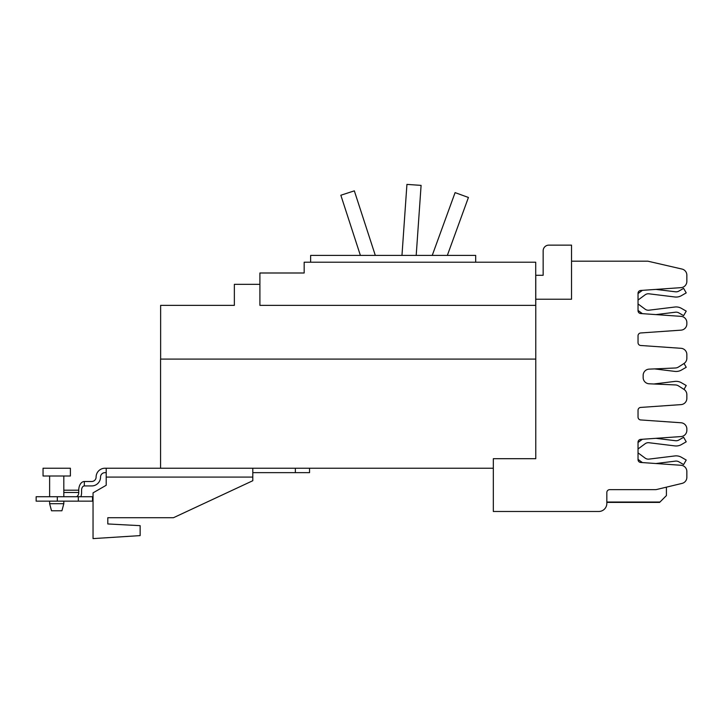 <?xml version="1.0" encoding="UTF-8"?>
<svg xmlns="http://www.w3.org/2000/svg" width="723" height="723" viewBox="0 0 723 723"><rect width="100%" height="100%" fill="white"/><g stroke="black" fill="none" stroke-linecap="round" stroke-linejoin="round"><path stroke-width="1.08" d="M432.237 255.409L455.092 192.616L468.423 197.469L447.338 255.409M401.97 255.409L406.932 184.392L421.093 185.386L416.195 255.409M360.388 255.409L340.84 195.237L354.333 190.854L375.309 255.409M535.77 305.35L259.9 305.35L259.9 272.996L304.166 272.996L260.461 272.996M259.9 284.347L234.36 284.347L234.36 305.35L160.633 305.35L160.633 359.096M535.77 359.096L160.578 359.096L160.578 468.233L493.321 468.233M535.716 305.35L535.716 262.214L304.166 262.214L304.166 272.996M310.637 262.214L310.637 255.409L475.68 255.409L475.68 262.214M638.038 452.869L645.115 458.093A5.423 5.423 0 0 0 648.992 459.114L674.839 455.942A10.637 10.637 0 0 1 681.455 457.288L686.226 460.045L683.615 464.564L678.843 461.807A5.423 5.423 0 0 0 675.472 461.12L655.924 463.524L681.039 465.278A6.245 6.245 0 0 1 686.85 471.504L686.85 474.758M638.038 303.949L645.115 309.173A5.423 5.423 0 0 0 648.992 310.194L674.839 307.022A10.637 10.637 0 0 1 681.455 308.369L686.226 311.125L683.615 315.644L678.843 312.887A5.423 5.423 0 0 0 675.472 312.2L655.924 314.604L681.039 316.358A6.245 6.245 0 0 1 686.85 322.585L686.85 323.922A6.245 6.245 0 0 1 681.039 330.149L640.686 332.969A2.838 2.838 0 0 0 638.038 335.806L638.038 342.657A2.838 2.838 0 0 0 640.686 345.486L681.039 348.305A6.245 6.245 0 0 1 686.85 354.541L686.85 358.274A6.245 6.245 0 0 1 683.958 363.533L678.499 367.013A6.245 6.245 0 0 1 675.418 367.989L649.118 369.137A6.245 6.245 0 0 0 643.154 375.373L643.154 377.551A6.245 6.245 0 0 0 649.118 383.786L675.418 384.934A6.245 6.245 0 0 1 678.499 385.901L683.958 389.381A6.245 6.245 0 0 1 686.85 394.65L686.85 398.382A6.245 6.245 0 0 1 681.039 404.609L640.686 407.429A2.838 2.838 0 0 0 638.038 410.266L638.038 417.117A2.838 2.838 0 0 0 640.686 419.946L681.039 422.765A6.245 6.245 0 0 1 686.85 429.001L686.85 430.339A6.245 6.245 0 0 1 681.039 436.565L640.686 439.385A2.838 2.838 0 0 0 638.038 442.214L638.038 459.62A2.838 2.838 0 0 0 640.686 462.458L642.422 462.575A10.637 10.637 0 0 1 642.006 462.286L638.038 459.358M686.85 278.165L686.85 281.419A6.245 6.245 0 0 1 681.039 287.646L640.686 290.465A2.838 2.838 0 0 0 638.038 293.294L638.038 310.7A2.838 2.838 0 0 0 640.686 313.538L642.422 313.655A10.637 10.637 0 0 1 642.006 313.366L638.038 310.438M642.006 439.548L638.038 442.485L642.006 439.548A10.637 10.637 0 0 1 642.422 439.268M655.924 438.319L675.472 440.714A5.423 5.423 0 0 0 678.843 440.036L683.615 437.279L686.226 441.798L681.455 444.555A10.637 10.637 0 0 1 674.839 445.901L648.992 442.729A5.423 5.423 0 0 0 645.115 443.75L638.038 448.974M648.992 442.729A5.423 5.423 0 0 0 645.115 443.75M686.226 441.798L681.455 444.555M675.472 440.714A5.423 5.423 0 0 0 678.843 440.036M642.006 290.628L638.038 293.565L642.006 290.628A10.637 10.637 0 0 1 642.422 290.339M655.924 289.399L675.472 291.794A5.423 5.423 0 0 0 678.843 291.116L683.615 288.36L686.226 292.878L681.455 295.635A10.637 10.637 0 0 1 674.839 296.981L648.992 293.809A5.423 5.423 0 0 0 645.115 294.83L638.038 300.054M648.992 293.809A5.423 5.423 0 0 0 645.115 294.83M686.226 292.878L681.455 295.635M606.832 502.395L659.611 502.395L666.416 495.58L666.416 487.148M548.829 245.133L571.532 245.133L571.532 299.223L535.77 299.223L535.77 275.273L543.154 275.273L543.154 250.809A5.676 5.676 0 0 1 548.829 245.133M640.686 290.465A2.838 2.838 0 0 0 638.038 293.294M638.038 310.7A2.838 2.838 0 0 0 640.686 313.538L681.039 316.358M686.85 322.585L686.85 323.922M686.85 429.001L686.85 430.339M640.686 439.385A2.838 2.838 0 0 0 638.038 442.214M640.686 462.458L681.039 465.278M686.85 471.504L686.85 477.325A6.245 6.245 0 0 1 682.06 483.398L656.701 489.489A6.245 6.245 0 0 1 655.246 489.661L609.67 489.661A2.838 2.838 0 0 0 606.832 492.499L606.832 503.416A8.061 8.061 0 0 1 598.771 511.477L493.321 511.477L493.321 458.698L535.77 458.698L535.77 299.223M571.532 261.193L647.907 261.193L682.06 269.073A6.245 6.245 0 0 1 686.85 275.138L686.85 281.419M686.85 354.541L686.85 358.274M649.118 369.137A6.245 6.245 0 0 0 643.154 375.373M643.154 377.551A6.245 6.245 0 0 0 649.118 383.786L653.89 383.994L674.839 381.419A10.637 10.637 0 0 1 681.455 382.765L686.226 385.522L683.985 389.399M686.85 394.65L686.85 398.382M684.039 363.488L686.226 367.284L681.455 370.04A10.637 10.637 0 0 1 674.839 371.387L654.577 368.902M686.226 367.284L681.455 370.04M83.958 481.509L91.676 481.509A4.428 4.428 0 0 0 96.105 477.081A8.857 8.857 0 0 1 104.962 468.233L106.209 468.233L106.209 485.26L93.041 492.86L93.041 538.608L140.145 535.607L140.145 525.657L107.799 523.958L107.799 517.722L173.448 517.722L252.806 480.714L252.806 468.233M107.799 523.958L107.799 517.722M63.814 503.696L49.625 503.696L51.523 510.79L61.916 510.79L63.814 503.696L63.814 501.147M106.209 468.233L160.578 468.233M309.552 468.233L309.552 472.652L252.806 472.652M106.209 472.652L104.962 472.652A4.428 4.428 0 0 0 100.533 477.081A8.857 8.857 0 0 1 91.676 485.937L84.329 485.937A4.257 2.738 90 0 0 81.591 490.194L81.591 492.462A8.685 5.585 90 0 1 80.877 496.719M43.046 468.233L70.393 468.233L70.393 476.005L43.046 476.005L43.046 468.233M76.014 496.719A4.257 2.738 -90 0 0 78.744 492.462L78.744 490.194A8.685 5.585 -90 0 1 84.329 481.509L84.329 485.937M92.508 501.147L36.15 501.147L36.15 496.719L92.508 496.719L92.508 501.147M49.625 496.629A4.257 2.738 -90 0 1 49.056 496.719M606.832 502.042L659.954 502.042M106.209 477.081L252.806 477.081M295.364 472.652L295.364 468.233M78.744 490.194L63.814 490.194M78.744 492.462L63.814 492.462M78.319 501.147L78.319 496.719M57.316 501.147L57.316 496.719M49.625 503.696L49.625 501.147M63.814 496.719L63.814 476.005M49.625 496.719L49.625 476.005"/></g></svg>
